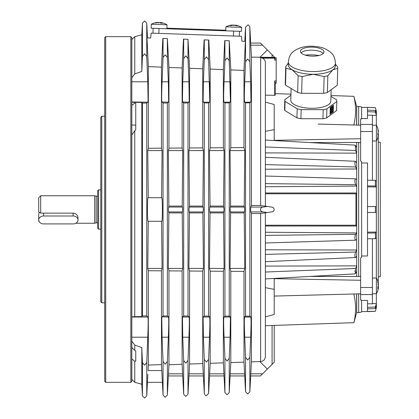 <?xml version="1.0" encoding="UTF-8"?>
<svg xmlns="http://www.w3.org/2000/svg" width="419" height="419" viewBox="0 0 419 419"><rect width="100%" height="100%" fill="white"/><g stroke="black" fill="none" stroke-linecap="round" stroke-linejoin="round"><path stroke-width="0.63" d="M167.37 38.606L162.829 38.443L161.477 67.155L148.342 66.631L146.985 37.893L150.678 38.024L151.107 33.127L241.454 36.28L241.889 41.209L245.356 41.329L243.989 70.439L230.806 69.915L229.24 40.763L224.725 40.606L223.364 69.617L210.191 69.093L208.83 40.051L204.095 39.884L202.733 68.795L189.571 68.271L187.995 39.323L183.459 39.166L182.108 67.972L168.957 67.454L167.37 38.606L167.37 57.518L165.212 54.805L163.049 57.518L165.212 54.805L167.37 57.518L168.349 81.794C168.888 95.26 168.888 101.99 168.349 101.974L167.37 103.032L167.37 315.968L168.464 316.816M183.674 39.171L183.674 58.566L185.832 55.842L183.674 58.566L182.742 81.794L188.927 81.794C189.467 95.26 189.467 101.99 188.927 101.974L187.995 102.99L187.995 316.01L189.042 316.816M224.919 40.612L224.919 60.661L227.077 57.927L224.919 60.661L224.071 81.794L230.083 81.794C230.623 95.26 230.623 101.99 230.083 101.974L229.24 102.896L229.24 316.104L230.199 316.816M204.294 39.894L204.294 59.608L206.457 56.884L204.294 59.608L203.409 81.794L209.505 81.794C210.045 95.26 210.045 101.99 209.505 101.974L208.615 102.943L208.615 316.057L209.62 316.816M131.823 39.606L134.766 36.663L141.816 34.772L142.429 23.113L144.586 20.95L146.75 23.108L146.75 56.476L147.766 81.794C148.305 95.26 148.305 101.99 147.766 101.974L146.75 103.079L146.75 315.921L147.766 317.026C148.305 317.01 148.305 323.74 147.766 337.206L146.75 362.524L144.586 365.227L142.429 362.524L142.429 395.887L141.816 384.228L134.766 382.338L131.823 379.394M204.294 359.392L203.409 337.206C202.864 323.74 202.864 317.01 203.409 317.026L209.505 317.026C210.045 317.01 210.045 323.74 209.505 337.206L208.615 359.392L206.457 362.116L204.294 359.392L204.294 393.404L203.383 375.953L188.953 375.953L189.571 364.032L202.733 363.572L203.383 375.953L203.267 373.821L189.063 373.821L187.995 394.232L187.995 360.434L185.832 363.158L183.674 360.434L183.674 394.232L182.715 375.953L168.37 375.953L168.957 364.755L182.108 364.294L182.715 375.953L182.605 373.821L168.485 373.821L167.37 395.059L167.37 361.482L165.212 364.195L163.049 361.482L163.049 395.059L161.477 364.614L161.477 270.821L148.342 270.726L148.342 365.075L161.477 364.614M208.615 102.943L204.294 102.943L204.294 316.057L208.615 316.057M244.806 41.313L245.539 27.251L247.702 25.088C248.216 24.538 248.938 25.255 249.86 27.251L249.86 61.713L250.662 81.794C251.201 95.26 251.201 101.99 250.662 101.974L249.86 102.849L245.539 102.849L245.539 316.151L249.86 316.151L250.777 316.816M245.539 357.287L244.738 337.206C244.198 323.74 244.198 317.01 244.738 317.026L250.662 317.026C251.201 317.01 251.201 323.74 250.662 337.206L249.86 357.287L247.702 360.026L245.539 357.287L245.539 391.749L244.712 375.953L230.11 375.953L230.806 362.587L243.989 362.126L244.712 375.953L244.602 373.821L230.22 373.821L229.24 392.577L229.24 358.339L227.077 361.073L224.919 358.339L224.919 392.577L224.045 375.953L209.531 375.953L210.191 363.31L223.364 362.849L224.045 375.953L223.935 373.821L209.641 373.821L208.615 393.404L208.615 359.392M245.539 27.251L245.539 61.713L247.702 58.974L249.86 61.713M229.24 102.896L224.919 102.896L224.919 316.104L229.24 316.104M146.75 103.079L142.429 103.079L142.429 315.921L146.75 315.921M163.049 38.454L163.049 57.518L162.074 81.794L168.349 81.794L168.648 101.335M167.37 103.032L163.049 103.032L163.049 315.968L167.37 315.968M187.995 102.99L183.674 102.99L183.674 316.01L187.995 316.01M204.477 316.01L203.288 316.816M142.429 23.113L142.429 56.476L144.586 53.773L146.75 56.476M225.103 316.057L224.071 317.026L230.083 317.026C230.623 317.01 230.623 323.74 230.083 337.206L229.24 358.339M161.959 102.184L162.074 101.974C161.535 101.99 161.535 95.26 162.074 81.794C161.535 95.26 161.535 101.99 162.074 101.974L163.232 103.084M182.626 102.184L183.857 103.037M141.816 102.43L134.766 102.32L134.766 103.048L135.751 103.315L135.751 129.785L134.766 130.728L134.766 316.68L141.816 316.57L141.816 102.43L142.612 103.126M40.303 222.866L40.69 223.123M94.699 223.248L96.166 222.856L96.166 196.144L94.699 195.752L94.699 223.248L75.823 223.248M40.69 195.752L38.726 197.716L38.726 211.878L40.69 213.135L40.69 195.752L94.699 195.752M322.724 53.92A11.784 4.509 -178.4 0 1 306.907 55.544A11.784 4.509 -178.4 0 1 301.12 52.909A11.784 4.509 -178.4 0 1 301.67 49.363A11.784 4.509 -178.4 0 1 317.482 47.74A11.784 4.509 -178.4 0 1 323.185 53.532A11.784 4.509 -178.4 0 1 322.724 53.92M361.618 255.993L367.51 255.993L367.51 163.007L361.618 163.007M378.31 276.77L380.274 276.77L380.274 142.23L378.31 142.23M378.268 283.15L378.252 135.85M358.669 125.134L358.669 106.384L361.618 106.976L361.618 118.813L360.633 118.933L360.633 161.037L361.618 161.682L361.618 257.318L360.633 257.963L360.633 300.067L361.618 300.187L361.618 312.024L358.669 312.611L358.669 293.866M101.77 116.21L100.79 117.189L100.79 301.811L101.77 302.79L101.77 116.204L104.719 116.204M131.823 37.642L130.838 36.663L130.838 382.338L105.698 382.338L105.698 36.663L104.719 37.642L104.719 381.353M131.823 381.353L131.823 37.647M131.823 77.824L134.766 73.906L141.816 71.424L142.429 56.476M134.766 36.663L134.766 73.906M275.199 83.255L276.179 83.255L275.199 83.255L275.199 93.631L290.948 94.17M275.053 95.333L265.379 95.118M275.199 95.197L275.199 82.339M276.179 83.255L276.179 80.898L274.707 80.898L275.163 82.548M265.379 206.185L265.379 62.641C265.295 60.614 264.352 59.126 262.551 58.183L260.639 57.691L260.639 205.561M275.168 58.435L274.707 60.079L276.179 60.079L276.179 57.722L275.042 57.722L275.199 58.152M275.199 58.639L275.199 58.183A0.492 0.492 180 0 0 274.707 57.691L274.707 58.183L275.199 58.183M148.054 221.284L148.033 221.274C147.273 221.431 147.294 197.009 148.054 197.716L161.786 197.716C162.546 197.009 162.567 221.431 161.813 221.274L148.033 221.274M163.049 361.482L162.074 337.206C161.535 323.74 161.535 317.01 162.074 317.026L163.049 315.968M161.959 316.816L168.349 317.026C168.888 317.01 168.888 323.74 168.349 337.206L167.37 361.482M161.477 67.155L161.477 148.179L162.09 150.578L161.566 197.716M161.566 221.284L162.09 268.422L161.477 270.821M146.75 362.524L146.75 395.892L147.86 374.319M161.98 374.319L161.786 370.553L148.054 370.553L148.342 365.075M142.429 362.524L141.816 347.576L134.766 345.094L134.766 350.452L135.751 350.97L135.751 361.168L134.766 361.194L131.823 359.046M141.816 34.772L141.816 71.424M141.816 347.576L141.816 384.228M134.766 361.194L134.766 382.338M272.083 325.474L272.083 364.341L260.466 375.953L250.688 375.953L251.426 361.864L260.639 361.545C263.525 361.188 265.101 359.56 265.379 356.653L265.379 212.815L265.379 225.213L355.941 225.213L355.941 193.788L356.705 192.981L356.705 276.509L358.669 276.545L358.669 142.455L309.578 142.565M260.466 209.5L260.786 208.29L261.88 207.279L267.343 206.441L272.806 207.279L273.9 208.29L274.215 209.5L273.9 210.71L272.806 211.721L267.343 212.559L261.88 211.721L260.786 210.71L260.466 209.5M267.343 212.559L259.832 213.549L251.426 213.507L250.798 211.935L250.688 209.5L250.798 207.065L251.426 205.493L259.832 205.451L267.343 206.441M274.215 325.401L274.215 362.205L272.083 364.341M182.108 67.972L182.108 148.027L182.757 150.578L182.213 206.08L182.715 209.5L182.213 212.92L182.757 268.422L182.108 270.973L182.108 364.294M182.108 270.973L168.957 270.873L168.328 268.422L168.878 212.92L168.37 209.5L168.878 206.08L168.328 150.578L168.957 148.127L182.108 148.027M202.733 68.795L202.733 147.881L203.424 150.578L202.88 206.08L203.383 209.5L202.88 212.92L203.424 268.422L202.733 271.119L202.733 363.572M202.733 271.119L189.571 271.025L188.906 268.422L189.456 212.92L188.953 209.5L189.456 206.08L188.906 150.578L189.571 147.975L202.733 147.881M243.989 70.439L243.989 147.577L244.759 150.578L244.209 206.08L244.712 209.5L244.209 212.92L244.759 268.422L243.989 271.423L243.989 362.126M243.989 271.423L230.806 271.323L230.068 268.422L230.612 212.92L230.11 209.5L230.612 206.08L230.068 150.578L230.806 147.677L243.989 147.577M223.364 69.617L223.364 147.729L224.092 150.578L223.542 206.08L224.045 209.5L223.542 212.92L224.092 268.422L223.364 271.271L223.364 362.849M223.364 271.271L210.191 271.177L209.49 268.422L210.034 212.92L209.531 209.5L210.034 206.08L209.49 150.578L210.191 147.823L223.364 147.729M249.86 27.251L250.798 45.179L250.688 43.047L260.466 43.047L262.603 45.179L250.798 45.179L251.426 57.136L251.426 205.493M250.777 102.184L244.623 102.184M249.86 102.849L249.86 316.151M249.86 357.287L249.86 391.749L250.798 373.821L262.603 373.821M251.426 213.507L251.426 361.864M210.191 271.177L210.191 363.31M210.191 69.093L210.191 147.823M208.615 40.046L208.615 59.608L209.804 101.335M209.62 102.184L203.288 102.184M230.806 271.323L230.806 362.587M230.806 69.915L230.806 147.677M229.24 40.763L229.24 60.661L230.419 100.853M230.199 102.184L223.956 102.184M189.571 271.025L189.571 364.032M189.571 68.271L189.571 147.975M187.995 39.323L187.995 58.566L188.927 81.794L189.226 101.335M189.042 102.184L182.742 101.974C182.202 101.99 182.202 95.26 182.742 81.794L182.443 101.335M183.674 360.434L182.742 337.206C182.202 323.74 182.202 317.01 182.742 317.026L188.927 317.026C189.467 317.01 189.467 323.74 188.927 337.206L187.995 360.434M168.957 270.873L168.957 364.755M168.957 67.454L168.957 148.127M168.464 102.184L162.074 101.974M146.75 23.108L147.525 37.914M147.881 102.184L131.823 101.974M131.823 337.206L147.766 337.206C148.305 323.74 148.305 317.01 147.766 317.026L147.881 316.816M148.342 270.726L147.75 268.422L148.279 221.284M148.279 197.716L147.75 150.578L148.342 148.274L161.477 148.179M148.342 66.631L148.342 148.274M251.426 57.136L274.215 57.403L274.215 56.795L262.603 45.179M358.669 312.611L356.627 312.616M356.705 293.918L356.705 312.611M356.627 106.384L358.669 106.384M356.705 106.384L356.705 125.082M356.627 293.918L356.627 312.611L353.882 322.672L265.379 325.704L265.379 316.869L274.215 314.501L274.215 289.356L265.379 287.68L265.379 278.939M356.627 106.389L353.882 96.328L356.627 106.389L356.627 125.082M244.623 316.816L245.539 316.151M245.539 102.849L244.738 101.974C244.198 101.99 244.198 95.26 244.738 81.794L245.539 61.713M182.626 316.816L183.674 316.01M204.294 102.943L203.409 101.974C202.864 101.99 202.864 95.26 203.409 81.794L203.11 101.335M224.919 358.339L224.071 337.206C223.531 323.74 223.531 317.01 224.071 317.026C223.531 317.01 223.531 323.74 224.071 337.206L230.083 337.206L230.419 318.147M224.919 102.896L224.071 101.974C223.531 101.99 223.531 95.26 224.071 81.794C223.531 95.26 223.531 101.99 224.071 101.974M97.648 228.161L98.627 229.141L98.627 189.859L100.79 189.859M97.648 190.844L97.648 228.156M168.836 28.832L168.857 28.241L166.893 28.173M225.783 30.231L223.819 30.163L223.798 30.749M40.161 217.157A4.913 3.96 -0 0 1 43.634 215.995L73.095 215.995A4.913 3.96 -0 0 1 78.007 219.954A4.913 3.96 -0 0 1 76.567 222.756A4.913 3.96 -0 0 1 73.095 223.914L43.634 223.914A4.913 3.96 -0 0 1 38.726 219.954A4.913 3.96 -0 0 1 40.161 217.157M40.69 213.135L73.095 213.135C76.08 213.554 77.714 215.052 78.007 217.634L78.007 219.954M39.402 221.96L38.726 221.284L38.726 214.146A4.913 3.96 -0 0 1 39.318 212.26M38.726 219.954L38.726 218.105M168.857 28.241L223.819 30.163M235.646 25.297A15.671 14.623 -88 0 0 234.776 25.15A15.707 5.096 92 0 1 235.274 25.428M234.776 25.15L234.771 25.281A15.707 7.6 -88 0 0 234.347 25.135A15.671 5.63 92 0 0 234.247 25.161M232.053 25.082L232.053 25.056A15.671 14.623 -88 0 0 231.99 25.061A15.707 15.65 -88 0 0 229.287 25.512A15.707 15.644 -88 0 1 231.99 25.056L231.974 25.433A15.671 11.093 92 0 1 233.582 25.109A15.671 11.072 92 0 0 231.408 25.632A15.047 10.653 -88 0 0 230.612 25.559A15.047 10.653 -88 0 0 229.811 25.575A15.671 11.072 -88 0 1 231.99 25.056M231.073 25.156A15.671 14.623 -88 0 0 230.66 25.219A15.713 15.713 0 0 0 229.308 25.507M232.231 25.36L232.241 25.061M233.289 25.145L233.294 25.098A15.707 7.6 92 0 0 232.859 25.213L232.864 25.082A15.671 14.623 92 0 0 232.241 25.14M235.588 25.182A15.671 14.623 92 0 1 235.651 25.187A15.671 11.093 92 0 1 237.793 25.852A15.047 10.632 92 0 0 236.196 25.8A15.671 11.093 -88 0 0 234.059 25.124A15.707 1.357 92 0 0 233.807 25.674A15.707 1.383 92 0 1 234.053 25.124M236.562 25.35A15.671 14.623 92 0 1 236.965 25.439A15.671 14.623 92 0 1 237.201 25.496M157.79 22.495A15.671 15.231 92 0 1 158.078 22.474L158.078 22.547M158.246 22.532A15.707 9.312 92 0 1 158.482 22.485A15.671 3.698 -88 0 1 158.513 22.5M160.917 22.631L160.917 22.574A15.671 15.231 92 0 1 160.98 22.579A15.671 8.637 92 0 1 162.64 23.228A15.047 12.56 92 0 0 160.76 23.165A15.671 8.637 -88 0 0 159.094 22.511A15.707 4.473 92 0 0 158.309 23.035A15.707 1.791 -88 0 1 158.633 22.49A15.671 13.078 92 0 0 156.067 22.998A15.047 8.296 -88 0 0 155.444 22.935A15.047 8.296 -88 0 0 154.821 22.956A15.671 13.078 -88 0 1 157.183 22.469A15.671 13.078 -88 0 1 157.392 22.448L157.382 22.663M157.785 22.589L157.79 22.464A15.707 14.073 92 0 0 157.481 22.495M160.383 22.631L160.383 22.553A15.707 6.971 92 0 1 160.875 22.741M160.215 22.6A15.707 9.312 -88 0 0 159.985 22.537A15.671 3.698 92 0 0 159.948 22.553M160.975 22.642A15.671 15.231 -88 0 0 160.383 22.553M157.481 22.626A15.671 3.698 -88 0 1 157.79 22.464M378.394 287.691A15.671 14.916 180 0 0 378.399 287.623A15.707 13.303 180 0 1 378.388 287.691L378.399 287.691A15.707 14.309 180 0 1 377.844 290.147A15.707 15.215 0 0 0 378.399 287.534A15.671 6.777 180 0 1 377.802 288.853A15.047 13.57 180 0 0 377.844 287.837A15.047 13.57 180 0 0 377.802 286.821A15.671 6.777 -0 0 0 378.399 285.496A15.707 6.484 180 0 0 377.844 284.386A15.707 3.902 -0 0 1 378.399 285.056A15.671 14.131 180 0 0 377.802 282.301A15.047 6.505 -0 0 0 377.802 281.322A15.671 14.131 -0 0 1 378.289 283.27A15.671 14.131 -0 0 1 378.399 284.077L378.257 284.077M378.362 285.37A15.671 4.808 -0 0 0 378.399 285.255A15.707 8.354 180 0 0 378.352 285.056M378.362 284.721A15.707 5.918 -0 0 1 378.399 284.841A15.671 14.916 180 0 0 378.326 284.234M378.341 287.408A15.671 14.916 0 0 0 378.399 286.931L378.373 286.931M372.418 125.26L376.403 125.26A15.713 15.713 0 0 1 377.818 128.518A15.713 15.713 0 0 0 376.403 125.26L376.403 140.973L372.418 140.973M378.362 134.756L378.399 134.756A15.707 12.093 180 0 1 377.844 136.83A15.707 13.649 -0 0 0 378.399 134.489A15.671 2.813 180 0 1 377.802 135.038A15.047 14.806 180 0 0 377.802 132.818A15.671 2.813 -0 0 0 378.399 132.268A15.707 10.025 180 0 0 377.844 130.545A15.707 7.772 -0 0 1 378.399 131.88A15.671 15.419 180 0 0 377.802 128.874A15.047 2.703 -0 0 0 377.823 128.523A15.047 2.703 -0 0 0 377.802 128.471M377.823 128.523A15.047 2.703 -0 0 1 377.838 128.581A15.671 15.419 0 0 1 378.399 131.477L378.357 131.477A15.707 13.649 180 0 1 378.399 131.744L378.383 131.744M378.399 134.489L377.833 134.489M377.844 133.965L378.399 133.965A15.707 10.025 -0 0 1 378.315 134.352M378.383 134.489A15.671 15.419 0 0 0 378.399 134.352L377.838 134.352M378.399 132.268A15.671 2.813 -0 0 1 377.838 132.797A15.047 14.806 0 0 1 377.823 133.116M377.838 133.436A15.671 2.813 180 0 1 378.399 133.965M377.838 137.652A15.047 2.703 180 0 1 377.823 137.71A15.047 2.703 180 0 1 377.802 137.762A15.671 15.419 180 0 0 378.399 134.756M244.738 101.974C244.198 101.99 244.198 95.26 244.738 81.794L250.662 81.794L250.96 101.335M227.077 57.927L229.24 60.661L227.077 57.927M206.457 56.884L208.615 59.608L206.457 56.884M185.832 55.842L187.995 58.566L185.832 55.842M141.816 316.57L142.429 315.921M182.443 317.665L182.742 337.206L188.927 337.206C189.467 323.74 189.467 317.01 188.927 317.026M161.776 317.665L162.074 337.206L168.349 337.206C168.888 323.74 168.888 317.01 168.349 317.026M244.738 317.026C244.198 317.01 244.198 323.74 244.738 337.206L250.662 337.206C251.201 323.74 251.201 317.01 250.662 317.026M203.11 317.665L203.409 337.206L209.505 337.206C210.045 323.74 210.045 317.01 209.505 317.026M148.101 100.853L147.766 81.794L131.823 81.794M162.09 150.578L147.75 150.578M189.456 206.08L202.88 206.08M188.906 150.578L203.424 150.578M168.878 206.08L182.213 206.08M182.757 150.578L168.328 150.578M210.034 206.08L223.542 206.08M209.49 150.578L224.092 150.578M230.612 206.08L244.209 206.08M230.068 150.578L244.759 150.578M230.068 268.422L244.759 268.422M209.49 268.422L224.092 268.422M188.906 268.422L203.424 268.422M168.328 268.422L182.757 268.422M147.75 268.422L162.09 268.422M352.929 124.993L353.819 125.019C356.14 115.497 356.16 105.934 353.882 96.328L330.994 95.548M360.633 142.69L358.669 142.455M318.126 124.076L360.633 125.187M265.379 102.131L274.215 104.499L274.215 140.564M304.969 295.269L289.592 295.678M349.373 294.101L353.819 293.981C356.14 303.503 356.16 313.066 353.882 322.672M274.215 129.644L265.379 131.32L265.379 140.061L355.212 145.131L356.705 147.629L356.705 153.144L355.611 150.515L355.212 145.131M356.705 142.491L356.705 147.629M265.379 146.975L355.611 150.515M356.705 162.897L356.705 153.144L265.379 152.898L265.379 157.314L355.333 161.278L356.705 162.897L356.705 192.981L265.379 192.991L265.379 186.764L356.705 186.078L355.611 184.69C354.647 181.794 354.647 179.845 355.611 178.845L356.705 179.578M265.379 164.609L355.611 166.956L356.705 168.993L265.379 169.218M358.669 276.545L360.633 276.31M309.578 276.435L356.705 276.509M265.379 183.611L355.611 184.69M355.611 166.956C354.647 163.583 354.647 161.755 355.611 161.472M354.903 180.149L355.055 183.113M265.426 278.934L355.212 273.869L355.611 268.485L356.705 265.856L265.379 266.102L265.379 261.686L355.611 257.528C354.647 257.245 354.647 255.417 355.611 252.044L356.705 250.007L265.379 249.782L265.379 242.978L355.474 240.202M274.215 278.436L274.215 289.356M356.705 271.371L355.212 273.869M265.379 272.025L355.611 268.485M265.379 254.391L355.611 252.044M356.705 256.103L355.611 257.528M356.705 239.422L355.474 240.207M355.611 240.155C354.647 239.155 354.647 237.206 355.611 234.31L356.705 232.922L265.379 232.236M265.379 235.389L355.611 234.31M355.05 270.59L354.935 271.418M355.061 253.856L354.883 255.339M355.291 234.959L354.867 238.139M355.941 225.213L356.705 226.019L265.379 226.009M355.941 193.788L265.379 193.788M259.832 57.429L267.343 49.919M182.213 212.92L168.878 212.92M202.88 212.92L189.456 212.92M244.209 212.92L230.612 212.92M223.542 212.92L210.034 212.92M260.639 57.455L274.707 57.691L274.707 57.403L275.199 57.895M267.343 369.081L259.832 361.571M131.823 347.513L134.766 350.452M135.751 357.742L135.751 350.97M336.824 101.356L336.567 110.427A26.025 9.956 -178.4 0 1 336.557 110.595L326.652 117.901A26.025 9.956 -178.4 0 1 322.934 118.75L300.91 118.708A26.025 9.956 -178.4 0 1 296.93 117.844L284.805 110.496A26.025 9.956 -178.4 0 1 284.538 108.95L284.794 99.884A26.025 9.956 1.6 0 0 285.061 101.424L297.186 108.772A26.025 9.956 1.6 0 0 301.167 109.637L323.19 109.678A26.025 9.956 1.6 0 0 326.914 108.83L336.813 101.524A26.025 9.956 1.6 0 0 336.824 101.356A26.025 9.956 1.6 0 0 336.557 99.816L330.968 96.428M276.179 80.898L276.179 60.079M131.823 124.972L135.751 125.171L135.751 129.785M134.766 345.094L131.823 341.176M131.823 317.026L147.766 317.026M131.823 316.853L134.766 316.68M134.766 130.728L131.823 134.997M131.823 105.384L134.766 103.048M134.766 102.32L131.823 102.147M372.418 180.285L372.418 115.183L367.51 115.183M367.51 303.817L372.418 303.817L372.418 238.715M361.618 300.433L367.51 300.433L367.51 307.347L375.387 307.017L376.346 303.55L376.346 307.703L375.387 311.286L376.346 307.661L375.628 307.677M367.51 107.411L375.387 107.756L376.346 111.339L376.346 115.45L375.387 111.983L367.51 111.653L367.51 107.369L375.387 107.714L376.346 111.297L375.628 111.323M361.618 118.567L367.51 118.567L367.51 111.653M367.51 110.129L375.387 110.459L376.346 113.921M376.346 125.26L376.346 115.45L372.418 115.351M375.387 110.459L375.387 111.983M367.51 206.557L376.346 206.557L376.346 212.443M361.618 311.631L375.387 311.244M367.51 232.121L376.346 232.058L376.346 237.751L375.387 238.678L367.51 238.767M367.51 212.449L376.346 212.449L376.346 232.058L375.387 232.99L375.387 238.678M367.51 233.079L375.387 232.99M375.387 212.449L375.387 206.557M376.346 140.973L376.346 186.942L367.51 186.879M367.51 185.921L375.387 186.01L376.346 186.942L376.346 206.557M367.51 180.233L375.387 180.322L376.346 181.249M375.387 186.01L375.387 180.322M367.51 311.589L367.51 307.347M372.418 303.649L376.346 303.55L376.346 293.74M376.346 237.751L376.346 278.027M376.346 305.079L375.387 308.541L367.51 308.871M375.387 308.541L375.387 307.017M239.5 31.299L239.328 36.207M153.134 28.283L152.961 33.19M154.564 22.945A15.713 15.713 0 0 0 151.311 24.234L151.17 28.214L233.613 31.095L241.464 31.367L241.601 27.387A15.713 15.713 0 0 0 238.275 25.816A15.707 15.644 92 0 0 235.651 25.182L235.64 25.559L235.651 25.182A15.707 15.65 92 0 1 238.317 25.831A15.707 15.644 92 0 0 238.275 25.816A15.713 15.713 0 0 0 236.971 25.439M290.922 95.202L284.805 99.717A26.025 9.956 1.6 0 0 284.794 99.884M331.157 89.713L330.832 101.189A20.033 7.662 -178.4 0 1 301.821 107.254A20.033 7.662 -178.4 0 1 290.781 100.052L291.111 88.488M337.761 68.255L337.285 85.031A26.025 9.956 -178.4 0 1 337.274 85.198L327.375 92.505A26.025 9.956 -178.4 0 1 323.651 93.353L301.628 93.311A26.025 9.956 -178.4 0 1 297.647 92.447L285.522 85.099A26.025 9.956 -178.4 0 1 285.255 83.559L285.732 66.778A26.025 9.956 1.6 0 0 285.999 68.323L292.127 69.727A23.569 9.014 -178.4 0 1 288.251 64.578L288.33 61.86A23.569 9.014 -178.4 0 0 301.313 70.329A23.569 9.014 -178.4 0 0 332.943 67.087A23.569 9.014 -178.4 0 0 335.446 63.196L335.368 65.914A23.569 9.014 -178.4 0 1 332.864 69.805A23.569 9.014 -178.4 0 1 313.182 74.283A23.569 9.014 -178.4 0 1 301.235 73.053A23.569 9.014 -178.4 0 1 292.127 69.727L298.124 75.671A26.025 9.956 1.6 0 0 300.072 76.132A26.025 9.956 1.6 0 0 302.104 76.53L313.182 74.283L324.128 76.572A26.025 9.956 1.6 0 0 327.852 75.729L332.864 69.805L337.751 68.417A26.025 9.956 1.6 0 0 337.761 68.255A26.025 9.956 1.6 0 0 337.494 66.71L335.42 64.154M300.921 52.82L303.471 51.317A12.397 4.74 -178.4 0 1 320.928 51.815L323.389 53.459M305.289 55.13A20.033 7.662 -178.4 0 1 318.896 55.518M288.293 63.07L285.742 66.611A26.025 9.956 1.6 0 0 285.732 66.778M327.375 92.505L327.852 75.729M323.651 93.353L324.128 76.572M301.628 93.311L302.104 76.53M297.647 92.447L298.124 75.671M285.522 85.099L285.999 68.323M337.274 85.198L337.751 68.417M300.91 118.708L301.167 109.637M322.934 118.75L323.19 109.678M326.652 117.901L326.914 108.83M296.93 117.844L297.186 108.772M331.104 112.669A1.089 0.445 -77.8 0 1 331.005 111.444A1.089 0.445 -77.8 0 1 331.644 110.574A1.089 0.445 -77.8 0 1 331.722 110.606A1.089 0.445 -77.8 0 1 331.869 111.606A1.089 0.445 -77.8 0 1 331.382 112.648L331.34 112.894A3.273 1.33 102.2 0 0 332.775 110.915L332.686 110.846A1.089 0.445 -77.8 0 1 332.183 111.318A1.089 0.445 -77.8 0 1 332.147 109.658A1.089 0.445 -77.8 0 1 332.649 109.186A1.089 0.445 -77.8 0 1 332.869 110.228L332.958 110.302A3.273 1.33 102.2 0 0 333.047 107.254L332.948 107.458A1.089 0.445 -77.8 0 1 332.78 108.631A1.089 0.445 -77.8 0 1 332.246 109.186A1.089 0.445 -77.8 0 1 332.005 108.783A1.089 0.445 -77.8 0 1 332.173 107.61A1.089 0.445 -77.8 0 1 332.707 107.055A1.089 0.445 -77.8 0 1 332.791 107.096L332.885 106.892A3.273 1.33 102.2 0 0 332.424 106.515A3.273 1.33 102.2 0 0 331.508 106.986L331.534 107.185A1.089 0.445 -77.8 0 1 331.743 107.123A1.089 0.445 -77.8 0 1 331.984 108.044A1.089 0.445 -77.8 0 1 331.487 109.191A1.089 0.445 -77.8 0 1 331.277 109.254A1.089 0.445 -77.8 0 1 331.251 107.578L331.22 107.379A3.273 1.33 102.2 0 0 330.282 110.49L330.392 110.407A1.089 0.445 -77.8 0 1 331.083 109.296A1.089 0.445 -77.8 0 1 331.314 110.317A1.089 0.445 -77.8 0 1 330.622 111.428A1.089 0.445 -77.8 0 1 330.376 111.009L330.266 111.093A3.273 1.33 102.2 0 0 331.041 112.91A3.273 1.33 102.2 0 0 331.062 112.915L331.104 112.669M284.805 110.496L285.061 101.424M336.557 110.595L336.813 101.524M330.214 107.578L333.445 105.195L333.257 111.847L330.025 114.23L330.214 107.578M330.025 114.146L333.173 111.826L333.356 105.258M331.34 112.894L331.293 112.632A1.089 0.445 102.2 0 0 331.785 111.59A1.089 0.445 102.2 0 0 331.633 110.59A1.089 0.445 102.2 0 0 331.602 110.569M331.02 112.905L330.979 112.9A3.273 1.33 -77.8 0 1 330.958 112.894A3.273 1.33 -77.8 0 1 330.182 111.077L330.376 111.009M330.581 111.412A1.089 0.445 102.2 0 0 331.225 110.302A1.089 0.445 102.2 0 0 331.041 109.291M330.282 110.49L330.198 110.469A3.273 1.33 -77.8 0 1 331.136 107.364L331.22 107.379M331.24 109.239A1.089 0.445 102.2 0 0 331.403 109.176A1.089 0.445 102.2 0 0 331.89 108.081A1.089 0.445 102.2 0 0 331.696 107.117M331.534 107.185L331.424 106.971A3.273 1.33 -77.8 0 1 332.34 106.494A3.273 1.33 -77.8 0 1 332.382 106.505M332.204 109.17A1.089 0.445 102.2 0 0 332.717 108.563A1.089 0.445 102.2 0 0 332.864 107.437L333.047 107.254M332.958 110.302L332.786 110.213A1.089 0.445 102.2 0 0 332.602 109.181M332.147 111.302A1.089 0.445 102.2 0 0 332.602 110.831L332.686 110.846M378.289 283.27A15.713 15.713 0 0 0 376.403 278.027L376.403 293.74A15.713 15.713 0 0 0 378.289 288.497A15.671 14.131 180 0 0 378.399 287.691M377.875 286.711L378.399 286.711A15.671 14.131 -0 0 1 378.289 287.534M378.399 287.534L377.838 287.534M378.127 286.271L378.399 286.271A15.707 6.484 -0 0 1 378.237 286.711M378.289 285.884A15.671 6.777 180 0 1 378.399 286.271M157.177 22.469A15.713 15.713 0 0 0 151.311 24.234L167.013 24.784A15.713 15.713 0 0 0 163.855 23.27M161.074 22.589L161.074 22.579A15.707 15.058 92 0 1 163.635 23.223A15.707 15.603 -88 0 0 160.98 22.574L160.959 23.155M159.822 22.715L159.828 22.532A15.671 13.078 -88 0 1 160.969 22.767M158.633 22.49L158.623 22.767M161.823 22.715A15.671 13.078 92 0 0 161.278 22.61A15.671 13.078 92 0 0 161.074 22.579M229.329 25.501A15.713 15.713 0 0 0 225.899 26.837L241.601 27.387M233.807 25.674A15.707 1.383 -88 0 0 233.587 25.109M262.603 207.065L250.798 207.065M182.605 207.065L168.485 207.065M203.267 207.065L189.063 207.065M244.602 207.065L230.22 207.065M223.935 207.065L209.641 207.065M43.634 215.995L43.634 213.135M73.095 213.135L73.095 215.995M360.633 138.726L274.215 140.328M360.633 280.274L274.215 278.672M272.083 57.424L272.083 54.659M260.639 213.439L260.639 361.545M262.603 211.935L250.798 211.935M223.935 211.935L209.641 211.935M244.602 211.935L230.22 211.935M203.267 211.935L189.063 211.935M182.605 211.935L168.485 211.935M262.551 58.183L274.707 58.183L274.707 60.079M274.707 80.898L274.707 95.385M360.633 124.427L372.418 124.427M360.633 131.498L372.418 131.498M360.633 287.502L372.418 287.502M360.633 294.573L372.418 294.573M233.613 31.095L233.441 36.003M159.021 28.487L158.853 33.394M146.75 395.892L144.586 398.05L142.429 395.887M208.615 393.404L206.457 395.567C205.876 396.091 205.153 395.374 204.294 393.404M167.37 395.059L165.212 397.222L163.049 395.059M187.995 394.232L185.832 396.395L183.674 394.232M249.86 391.749L247.702 393.912L245.539 391.749M229.24 392.577L227.077 394.74L224.919 392.577M96.166 222.856L97.648 222.856M335.446 63.196C334.681 54.952 332.215 54.208 330.486 52.15C326.726 49.29 323.122 47.609 319.666 47.106C309.625 45.179 301.188 46.399 294.363 50.767C292.378 52.7 289.597 53.47 288.33 61.86M104.719 302.79L101.77 302.79M147.457 382.338L162.383 382.338M98.627 229.141L100.79 229.141M97.648 190.839L98.627 189.859M376.403 140.973A15.713 15.713 0 0 0 377.818 137.715M355.474 178.798L265.379 176.022M274.215 57.403L274.707 57.403M274.215 296.076L360.633 293.813M131.823 381.358L130.838 382.338M130.838 36.663L105.698 36.663M104.719 381.358L105.698 382.338M367.51 311.631L375.387 311.286M361.618 107.369L367.51 107.369M96.166 196.144L97.648 196.144M376.403 278.027L372.418 278.027M376.403 293.74L372.418 293.74M161.284 22.61A15.713 15.713 0 0 1 167.013 24.784L166.872 28.764M225.899 26.837L225.762 30.817"/></g></svg>
